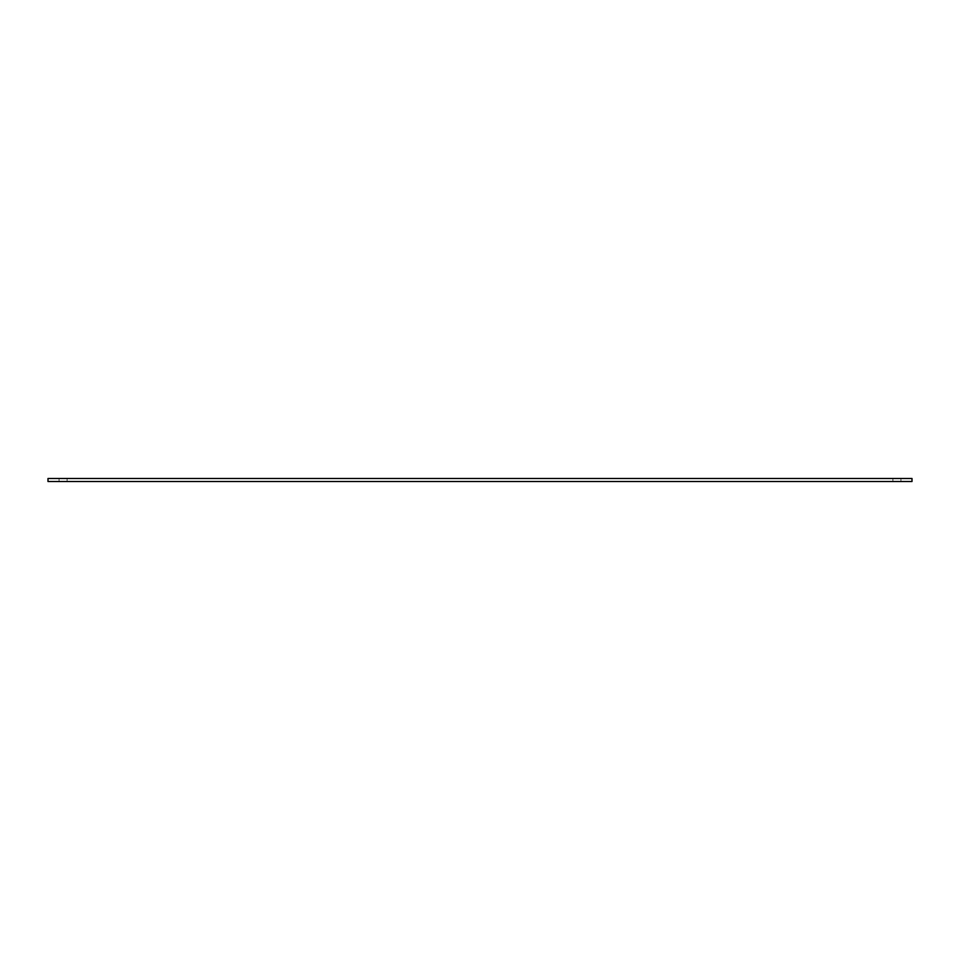 <?xml version="1.0" encoding="UTF-8"?>
<svg xmlns="http://www.w3.org/2000/svg" width="960" height="960" viewBox="0 0 960 960"><rect width="100%" height="100%" fill="white"/><g stroke="black" fill="none" stroke-linecap="round" stroke-linejoin="round"><path stroke-width="0.72" stroke-dasharray="4.8 3.6" d="M67.092 478.488L59.052 478.488L67.092 478.488L67.092 481.512L59.052 481.512L67.092 481.512M59.052 478.488L59.052 481.512M900.948 478.488L892.908 478.488L900.948 478.488L900.948 481.512L892.908 481.512L900.948 481.512M892.908 478.488L892.908 481.512M48 481.512L48 478.488L912 478.488L912 481.512L48 481.512"/><path stroke-width="1.44" d="M912 478.488L48 478.488L48 481.512L912 481.512L912 478.488"/></g></svg>
